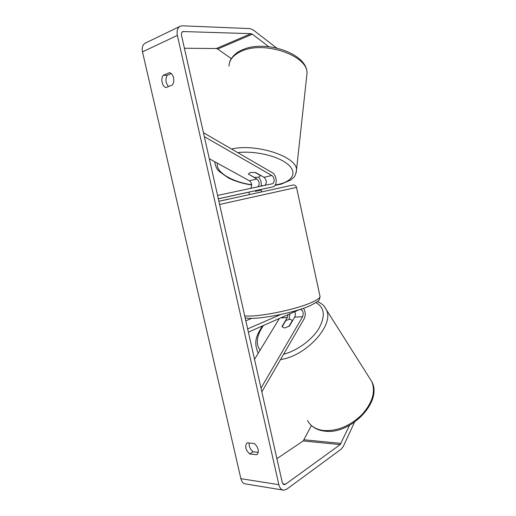 <?xml version="1.0" encoding="UTF-8"?>
<svg xmlns="http://www.w3.org/2000/svg" width="516" height="516" viewBox="0 0 516 516"><rect width="100%" height="100%" fill="white"/><g stroke="black" fill="none" stroke-linecap="round" stroke-linejoin="round"><path stroke-width="0.77" d="M264.914 185.334C267.069 182.748 266.772 180.078 264.031 177.317L255.601 172.537L250.292 172.467L248.357 174.047L254.382 177.407L258.716 177.201L260.722 175.44M203.452 132.728L272.216 172.628C277.105 175.124 277.589 186.153 272.829 186.863L218.333 198.77M261.012 189.462L261.541 191.907L260.006 192.255L249.409 194.571L248.86 192.133L265.05 188.579M209.315 158.741L249.383 180.768C251.963 183.141 252.369 185.683 250.608 188.385M204.336 136.65L271.797 175.485C274.654 176.924 274.944 183.374 272.164 183.786L217.578 195.429M248.86 192.152L218.345 198.821M258.613 177.227C260.812 179.736 261.651 182.703 261.122 186.147M248.377 174.053L256.858 179.007C259.509 181.555 259.87 184.16 257.935 186.824M255.007 172.428L260.696 175.646M349.532 425.365L340.186 444.605L285.567 484.214L284.355 484.627C283.316 484.524 282.6 483.731 282.22 482.254L181.542 35.52C181.18 33.488 181.626 32.16 182.89 31.541L251.034 33.663L252.395 34.211L268.707 46.64M249.176 442.992C248.854 446.463 250.189 449.378 253.169 451.739L258.2 452.345M168.526 86.527C165.617 83.108 165.197 79.348 167.255 75.233L171.248 73.556M169.609 72.627C171.505 73.278 172.815 74.988 173.531 77.761C174.085 80.599 173.718 82.992 172.421 84.959L165.946 87.565C162.25 86.694 160.457 78.871 163.153 75.355L169.609 72.627M258.09 449.475C257.426 446.908 256.097 444.927 254.111 443.534L247.177 442.78C244.59 446.101 245.442 449.817 249.725 453.925L256.762 454.731C258.135 453.712 258.58 451.964 258.09 449.475M282.878 490.045L245.835 483.976C243.404 483.731 241.759 481.963 240.888 478.674L142.5 51.858C141.681 47.362 142.732 44.382 145.667 42.931L180.503 26.11L182.425 25.806L249.931 28.606L253.111 29.909L276.563 47.943M354.473 422.275L343.321 446.359L341.179 449.172L286.69 489.22L283.806 490.2C281.394 489.961 279.743 488.117 278.853 484.666L177.381 35.41C176.53 30.663 177.569 27.567 180.503 26.11M311.419 425.532L303.24 440.935L276.899 458.64M184.412 48.24L216.314 48.53L217.688 49.026L231.291 58.631M253.169 451.739L249.725 453.925M167.255 75.233L163.153 75.355M261.844 391.831L304.105 318.862C305.788 315.231 305.582 311.696 303.498 308.258M254.517 359.33L279.395 318.462M261.012 388.148L302.615 316.727C303.847 312.754 303.021 310.31 300.151 309.406L299.97 309.432M299.635 309.542L248.39 332.13M294.752 311.69C295.578 313.605 295.552 315.424 294.681 317.147L289.392 326.086L284.632 328.034L282.117 326.789L285.903 320.475L289.921 319.152L292.637 320.604M280.756 314.496L247.661 328.898M251.763 318.32L245.842 320.817M289.063 319.236L289.947 313.812M282.033 326.396L287.354 317.54L288.038 314.657M261.148 190.075L255.297 191.359L255.162 190.739M288.831 326.486L292.462 320.352M265.037 188.585L272.822 186.863L265.043 188.579M264.031 177.317L271.797 175.485M249.383 180.768L256.858 179.007M229.04 66.216C229.098 60.12 233.045 55.212 240.888 51.484C263.611 40.048 308.504 55.67 307.001 73.44L306.633 76.871M296.242 172.57L296.507 169.945C297.364 156.858 256.704 143.138 231.516 149.014M237.695 152.601C254.698 150.601 277.46 155.864 287.315 163.862C297.345 171.834 293.372 180.574 280.072 183.973L275.254 184.967M214.624 161.663L214.637 161.927C215.714 166.339 216.668 168.88 217.5 169.538L219.145 171.435L228.433 177.956C235.206 181.31 242.965 183.664 251.718 184.999M263.089 185.721L261.206 185.663M251.698 184.747C232.039 181.98 215.185 171.97 217.462 163.224M240.888 478.674L278.853 484.666M142.5 51.858L177.381 35.41M217.688 49.026L252.395 34.211M216.314 48.53L251.034 33.663M182.019 32.198L183.69 31.412M282.903 483.802L285.567 484.214M303.24 440.935L340.186 444.605M304.188 439.793L341.108 443.405M294.681 317.147L302.615 316.727M280.691 317.895L287.354 317.54M244.713 315.818C256.342 317.617 295.655 309.793 311.754 302.402C316.934 300.099 319.707 298.196 320.075 296.681C319.507 299.532 318.669 301.157 317.559 301.55L310.587 305.498C293.856 313.206 254.298 320.604 245.152 317.772M296.526 187.405L219.616 204.465M218.907 201.305L293.256 184.967C295.049 185.044 296.145 185.87 296.539 187.45L320.075 296.681M228.743 199.06L218.9 201.266M307.491 420.508C310.529 426.184 315.953 429.525 323.764 430.531C337.245 431.286 349.925 426.035 361.793 414.78C372.404 402.873 375.764 391.863 371.868 381.737L369.443 377.899M258.329 353.079L257.555 351.699C253.337 340.225 257.432 334.329 262.36 325.97M263.418 325.506C256.639 335.477 255.517 343.721 260.058 350.235M324.287 306.433L326.383 309.793C334.6 324.564 306.472 356.092 280.543 359.542M283.6 354.26C297.203 350.738 312.051 339.838 318.94 328.402C325.564 316.024 324.577 307.452 315.986 302.686M274.996 185.36L281.136 184.154L290.734 180.013C293.211 177.31 295.081 178.575 296.507 169.945L307.001 73.44C307.917 53.322 264.405 39.087 241.823 50.078M261.167 185.921L262.005 185.954M229.581 62.501C229.685 60.314 234.187 53.077 241.694 50.136M284.355 484.627L283.961 484.563M310.406 424.545C313.986 428.235 318.707 430.421 324.583 431.118M317.475 301.615C323.938 304.672 324.345 306.388 326.383 309.793L371.868 381.737C382.885 401.693 350.319 435.033 324.777 431.144"/></g></svg>
